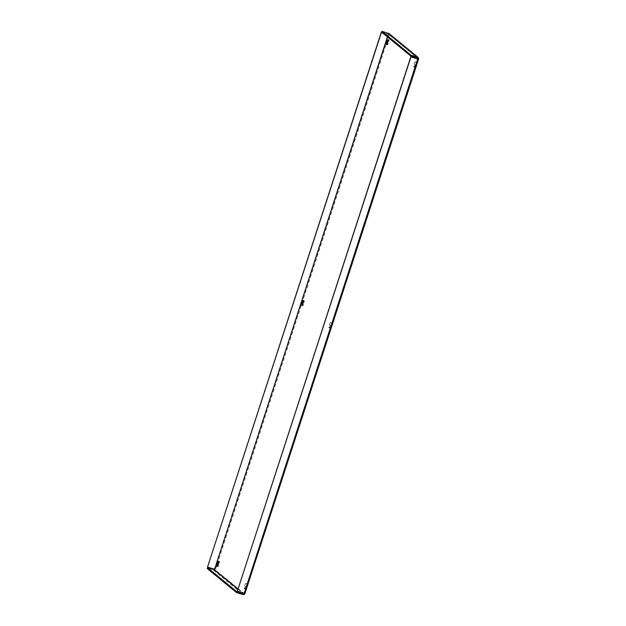 <?xml version="1.0" encoding="UTF-8"?>
<svg xmlns="http://www.w3.org/2000/svg" width="626" height="626" viewBox="0 0 626 626"><rect width="100%" height="100%" fill="white"/><g stroke="black" fill="none" stroke-linecap="round" stroke-linejoin="round"><path stroke-width="0.47" stroke-dasharray="3.13 2.35" d="M330.99 325.802A2.66 0.501 -72.8 0 0 331.357 322.922A2.66 0.501 -72.8 0 0 330.09 325.309A2.66 0.501 -72.8 0 0 329.785 328.001A2.66 0.501 -72.8 0 0 330.99 325.802M330.16 325.543A2.66 0.501 107.2 0 1 328.955 327.742A2.66 0.501 107.2 0 1 329.26 325.05A2.66 0.501 107.2 0 1 330.52 322.664A2.66 0.501 107.2 0 1 330.16 325.543M302.616 304.385A2.66 0.501 -72.8 0 0 302.64 305.778A2.66 0.501 -72.8 0 0 303.845 303.579A2.66 0.501 -72.8 0 0 304.213 300.699A2.66 0.501 -72.8 0 0 303.407 301.834M246.237 586.632A2.66 0.501 -72.8 0 0 246.605 583.753A2.66 0.501 -72.8 0 0 245.337 586.147A2.66 0.501 -72.8 0 0 245.032 588.831A2.66 0.501 -72.8 0 0 246.237 586.632M245.408 586.382A2.66 0.501 107.2 0 1 244.203 588.573A2.66 0.501 107.2 0 1 244.508 585.889A2.66 0.501 107.2 0 1 245.775 583.495A2.66 0.501 107.2 0 1 245.408 586.382M217.864 565.215A2.66 0.501 -72.8 0 0 217.895 566.608A2.66 0.501 -72.8 0 0 219.092 564.409A2.66 0.501 -72.8 0 0 219.46 561.53A2.66 0.501 -72.8 0 0 218.654 562.664M387.369 43.546A2.66 0.501 -72.8 0 0 387.392 44.939A2.66 0.501 -72.8 0 0 388.597 42.748A2.66 0.501 -72.8 0 0 388.957 39.861A2.66 0.501 -72.8 0 0 388.151 40.995M415.734 64.971A2.66 0.501 -72.8 0 0 416.102 62.084A2.66 0.501 -72.8 0 0 414.842 64.478A2.66 0.501 -72.8 0 0 414.537 67.162A2.66 0.501 -72.8 0 0 415.734 64.971M414.905 64.713A2.66 0.501 107.2 0 1 413.708 66.912A2.66 0.501 107.2 0 1 414.005 64.22A2.66 0.501 107.2 0 1 415.273 61.825A2.66 0.501 107.2 0 1 414.905 64.713M243.897 593.824L243.929 593.346L237.144 591.249M417.589 58.875L244.07 593.464M214.475 569.738L215.313 569.996L214.1 570.732L207.316 568.643M214.374 569.895L214.1 570.732L243.365 594.7M417.479 58.132L389.262 34.61L382.674 32.99M388.183 34.696L214.327 569.104L215.313 569.996L389.262 34.61L418.637 58.836M387.431 36.887L388.433 34.36L388.128 34.751L382.815 33.108M207.542 567.015L214.468 569.222M381.633 32.137L388.433 34.36L388.691 33.397L389.262 34.61M244.758 594.004L215.313 569.996M243.937 593.722L417.816 58.554M242.598 593.01L237.841 589.113M237.903 588.917L243.084 593.158M388.433 34.36L387.572 37.004M417.753 58.241L388.449 34.242L417.691 58.202M328.955 327.742L329.785 328.001M330.52 322.664L331.357 322.922M301.81 305.519L302.64 305.778M303.383 300.441L304.213 300.699M244.203 588.573L245.032 588.831M245.775 583.495L246.605 583.753M217.058 566.35L217.895 566.608M218.63 561.272L219.46 561.53M386.563 44.689L387.392 44.939M388.128 39.602L388.957 39.861M413.708 66.912L414.537 67.162M415.273 61.825L416.102 62.084M417.839 58.5L243.921 593.777"/><path stroke-width="0.94" d="M303.407 301.834A2.66 0.501 -72.8 0 0 302.616 304.385M303.015 303.32A2.66 0.501 107.2 0 1 301.81 305.519A2.66 0.501 107.2 0 1 302.115 302.827A2.66 0.501 107.2 0 1 303.383 300.441A2.66 0.501 107.2 0 1 303.015 303.32M218.654 562.664A2.66 0.501 -72.8 0 0 217.864 565.215M218.263 564.159A2.66 0.501 107.2 0 1 217.058 566.35A2.66 0.501 107.2 0 1 217.363 563.666A2.66 0.501 107.2 0 1 218.63 561.272A2.66 0.501 107.2 0 1 218.263 564.159M388.151 40.995A2.66 0.501 -72.8 0 0 387.369 43.546M387.768 42.49A2.66 0.501 107.2 0 1 386.563 44.689A2.66 0.501 107.2 0 1 386.868 41.997A2.66 0.501 107.2 0 1 388.128 39.602A2.66 0.501 107.2 0 1 387.768 42.49M243.084 593.158L244.758 594.043L418.684 58.774L417.957 57.357L411.172 55.268L381.907 31.3L389.004 33.561L418.317 57.553L388.691 33.397M387.572 37.004L214.475 569.738L207.589 567.798L236.855 591.766L236.581 592.603L243.365 594.7L244.727 594.082L237.285 591.367L410.946 56.896L417.73 58.985L418.684 58.703L417.589 58.875L410.946 56.896M244.132 593.503L417.73 58.985L417.691 58.202L410.906 56.105L381.633 32.137L381.907 31.3M237.285 591.367L410.812 56.778M243.937 593.722L236.855 591.766M242.598 593.01L243.639 593.863L243.365 594.7M207.589 567.798L207.316 568.643L236.581 592.603M382.815 33.108L381.344 32.654L207.542 567.015L381.203 32.536L382.674 32.99M387.431 36.887L214.475 569.738L214.468 569.222L207.683 567.125M417.816 58.554L417.957 57.357M410.906 56.105L411.172 55.268M418.637 58.836L244.758 594.004M237.841 589.113L214.374 569.895M214.475 569.738L237.903 588.917"/></g></svg>
